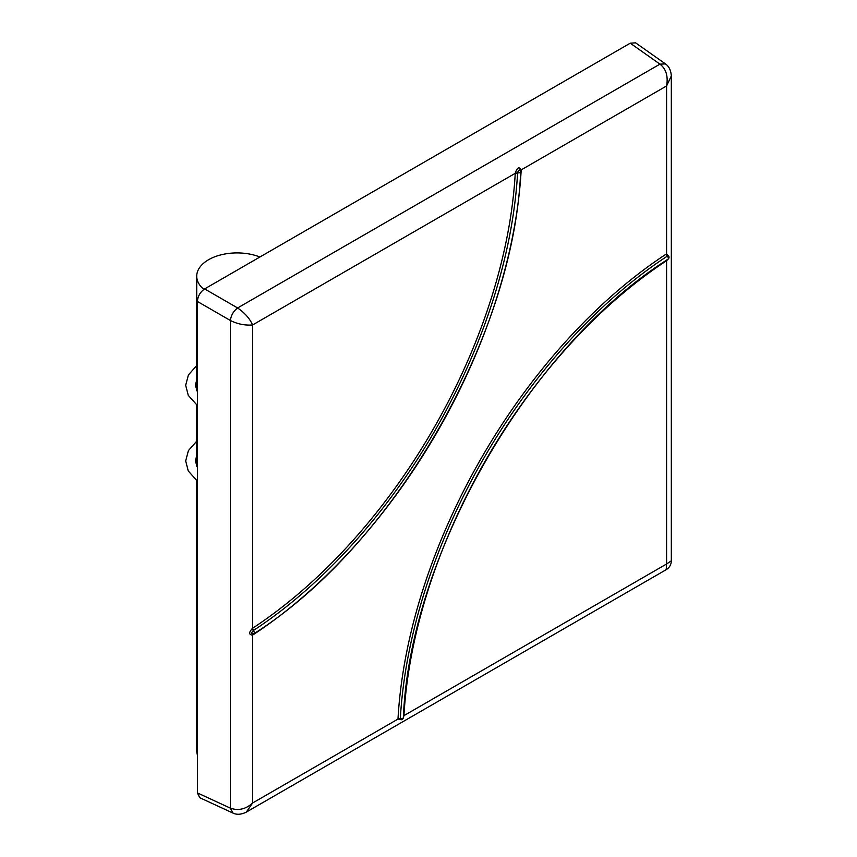 <?xml version="1.0" encoding="UTF-8"?>
<svg xmlns="http://www.w3.org/2000/svg" width="857" height="857" viewBox="0 0 857 857"><rect width="100%" height="100%" fill="white"/><g stroke="black" fill="none" stroke-linecap="round" stroke-linejoin="round"><path stroke-width="1.29" d="M203.848 289.42A40.354 23.3 180 0 1 196.735 276.211A40.354 23.3 180 0 1 218.278 255.6A40.354 23.3 180 0 1 259.907 257.004M197.389 754.856A40.354 23.3 180 0 1 196.735 750.678L196.735 480.681M515.271 173.114L515.25 173.318A399.351 230.565 -60 0 1 252.59 628.256L252.419 628.374C248.701 632.52 248.766 634.769 252.59 635.123A4.189 2.421 120 0 0 252.794 634.994A407.739 235.407 120 0 0 521.185 170.125A4.189 2.421 120 0 0 521.195 169.89C519.171 166.376 517.189 167.458 515.271 173.114L517.607 172.835A2.421 1.296 3.2 0 0 520.649 171.743A2.421 2.421 0 0 0 520.445 170.629L520.563 171.239C519.546 169.161 518.56 169.697 517.607 172.835L517.585 173.071A401.44 231.776 -60 0 1 253.554 630.409L253.351 630.538C251.208 632.723 251.251 633.848 253.447 633.901L252.858 634.105A2.421 2.421 0 0 0 253.918 633.719A2.421 1.296 56.8 0 1 253.554 633.837M400.337 718.702L400.98 719.773A2.421 2.421 0 0 0 403.379 717.491A2.421 1.296 3.2 0 1 400.337 718.594A2.1 1.211 120 0 0 400.337 718.702A2.421 1.393 180 0 0 398.002 719.066L401.526 719.709M667.549 259.414A2.421 1.296 -123.2 0 0 667.924 259.296A2.421 2.421 0 0 0 668.696 256.072L667.453 256.05A2.1 1.211 120 0 0 667.357 256.104A405.64 234.197 120 0 0 400.337 718.594A2.421 1.296 -176.8 0 0 398.002 718.83A4.189 2.421 120 0 0 398.002 719.066L252.59 803.02C245.755 809.222 238.342 810.936 230.383 808.151L232.986 813.079M253.554 630.409L252.59 628.256L252.59 324.964C249.848 318.654 244.856 312.987 237.614 307.963C233.468 311.134 231.058 315.312 230.383 320.497C237.528 324.064 244.931 325.553 252.59 324.964L515.25 173.318L517.585 173.071M403.379 717.555L403.936 715.638A399.351 230.565 -60 0 1 666.596 260.699L667.967 259.253M668.921 256.575L666.596 253.843A4.189 2.421 120 0 0 666.392 253.961A2.421 1.296 -123.2 0 0 667.357 256.104A2.421 1.296 -123.2 0 1 667.924 259.296C530.044 346.174 409.689 554.64 403.379 717.491M246.302 812.104L252.59 803.02L252.59 635.123A2.421 1.393 60 0 1 252.986 634.084M666.2 569.68C669.488 567.634 671.192 564.677 671.32 560.81L666.596 563.992L666.2 569.68L246.355 812.082M667.453 256.05L666.596 253.843L666.596 85.946L671.32 75.952C670.924 70.328 668.974 66.31 665.471 63.9L659.944 64.136C666.06 68.86 668.278 76.123 666.596 85.946L521.195 169.89A2.421 1.393 0 0 0 520.499 170.747M665.503 63.921L635.615 42.85L630.238 43.193L204.63 288.916C200.259 291.969 197.849 296.147 197.389 301.45L197.389 792.907L199.788 797.728L232.933 813.057C236.789 814.932 241.245 814.621 246.313 812.104M252.419 628.374L253.351 630.538A2.421 1.296 56.8 0 1 253.918 633.719C393.17 545.855 514.179 336.265 520.649 171.743A2.421 1.296 3.2 0 0 520.563 171.357M666.596 260.699L666.596 563.992L403.936 715.638L403.315 716.87M666.392 253.961A407.739 235.407 120 0 0 398.002 718.83M252.794 634.994A2.421 1.296 56.8 0 1 253.04 634.073M521.185 170.125A2.421 1.296 3.2 0 0 520.51 170.8M403.926 715.841L403.293 717.105M666.767 260.582A2.421 1.339 56.4 0 1 666.907 259.832M197.389 301.45L230.383 320.497L230.383 808.151L197.389 792.907M630.238 43.193L659.944 64.136L237.614 307.963L204.63 288.916M196.735 365.521L188.411 374.938L185.68 385.275L188.251 395.313L197.389 405.522M197.389 391.778L195.364 385.275L196.735 379.908M196.735 441.173L188.411 450.589L185.68 460.927L188.251 470.964L197.389 481.173M197.389 467.429L195.364 460.927L196.735 455.56M196.735 276.211L196.735 390.642M196.735 405.029L196.735 466.294M671.32 560.799L671.32 75.952"/></g></svg>
